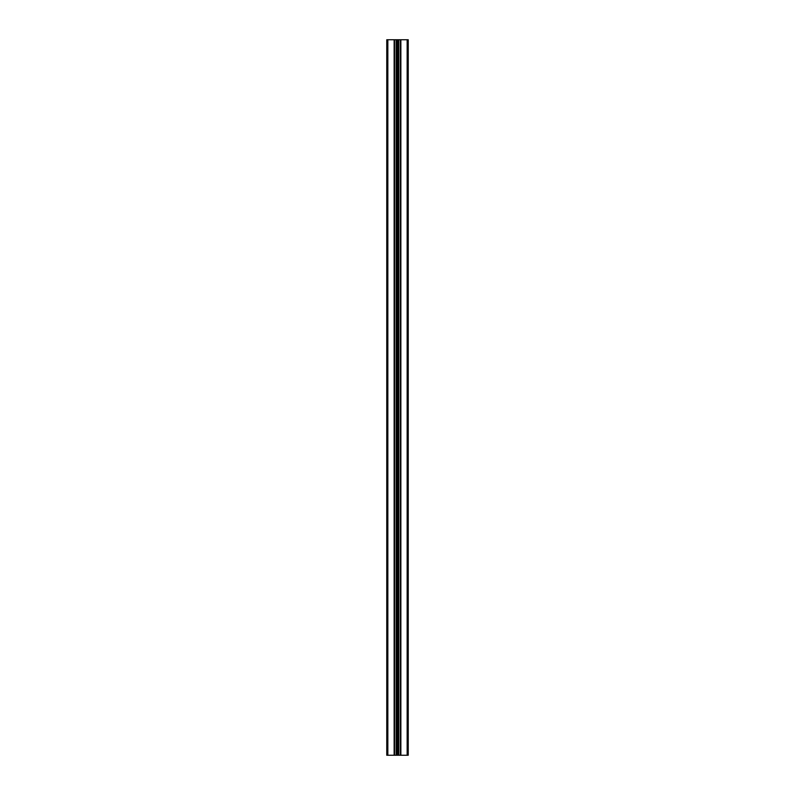 <?xml version="1.0" encoding="UTF-8"?>
<svg xmlns="http://www.w3.org/2000/svg" width="795" height="795" viewBox="0 0 795 795"><rect width="100%" height="100%" fill="white"/><g stroke="black" fill="none" stroke-linecap="round" stroke-linejoin="round"><path stroke-width="1.19" d="M408.233 755.25L386.767 755.25L386.767 39.75L408.233 39.75L408.233 755.25M400.859 755.25L400.859 39.75M400.432 755.25L400.432 39.75M397.709 755.25L397.709 39.75M397.5 755.25L397.5 39.75M397.291 755.25L397.291 39.75M394.568 755.25L394.568 39.75M394.141 755.25L394.141 39.75M407.159 755.25L407.159 39.75M398.822 755.25L398.822 39.75M396.178 755.25L396.178 39.75M387.841 755.25L387.841 39.75"/></g></svg>
